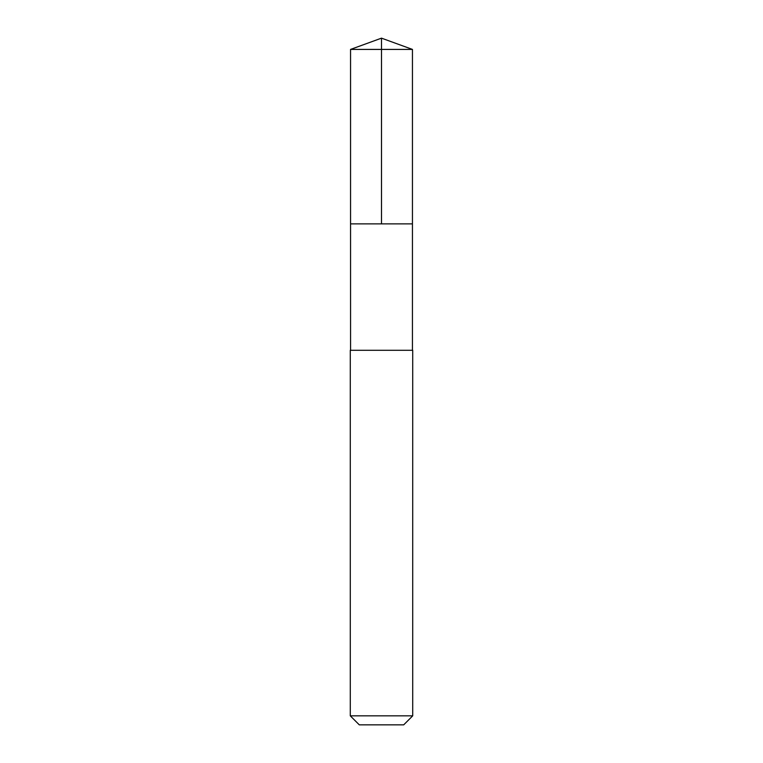 <?xml version="1.0" encoding="UTF-8"?>
<svg xmlns="http://www.w3.org/2000/svg" width="763" height="763" viewBox="0 0 763 763"><rect width="100%" height="100%" fill="white"/><g stroke="black" fill="none" stroke-linecap="round" stroke-linejoin="round"><path stroke-width="1.14" d="M350.551 223.874L412.449 223.874L412.449 49.414L350.551 49.414L350.551 223.874L412.449 223.874L412.44 350.284L350.56 350.284L350.551 223.874M406.669 350.284L350.284 350.284L350.284 715.837L412.716 715.837L412.716 350.284L406.669 350.284M412.716 715.837L403.703 724.85L359.297 724.85L350.284 715.837M350.551 49.414L381.5 38.15L381.5 223.874M381.5 38.15L412.449 49.414"/></g></svg>
